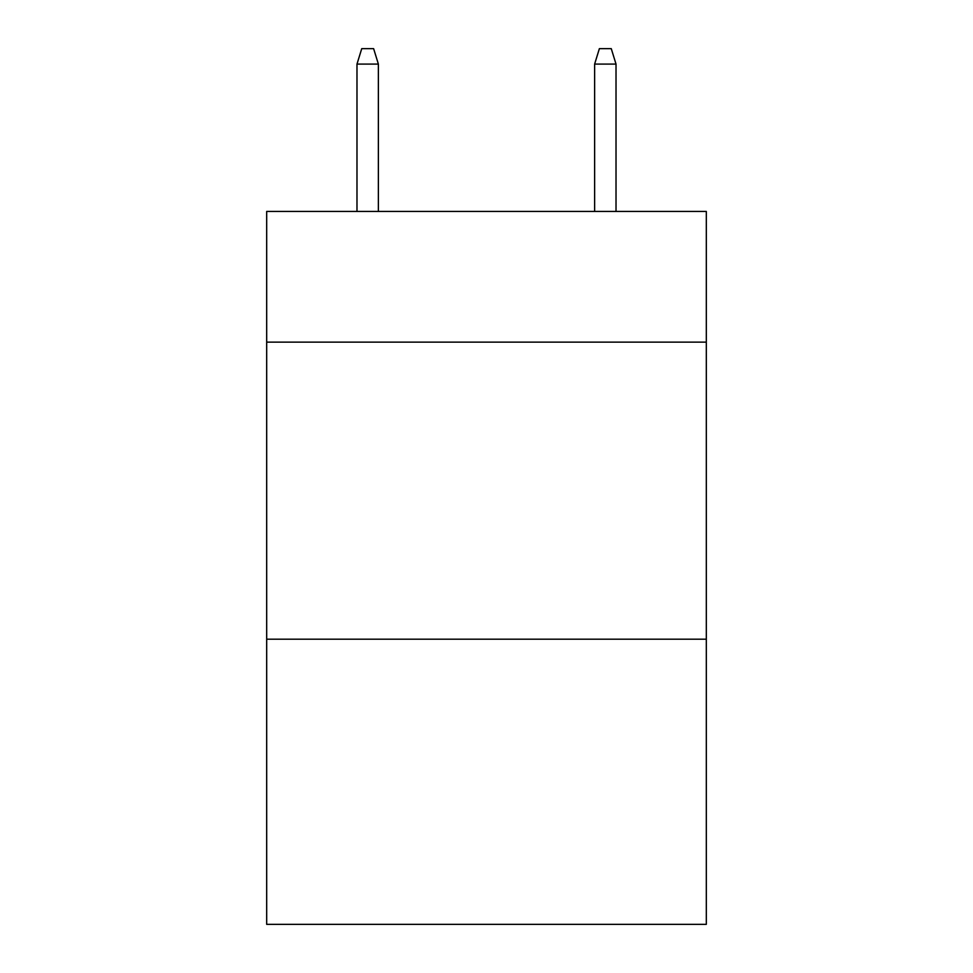 <?xml version="1.0" encoding="UTF-8"?>
<svg xmlns="http://www.w3.org/2000/svg" width="973" height="973" viewBox="0 0 973 973"><rect width="100%" height="100%" fill="white"/><g stroke="black" fill="none" stroke-linecap="round" stroke-linejoin="round"><path stroke-width="1.46" d="M706.313 342.131L706.313 211.433L266.687 211.433L266.687 342.131L706.313 342.131L706.313 924.35L266.687 924.35L266.687 342.131M706.313 639.188L266.687 639.188M378.375 211.433L378.375 64.096L356.982 64.096L356.982 211.433M356.982 64.096L361.737 48.65L373.62 48.65L378.375 64.096M594.625 64.096L599.38 48.65L611.263 48.65L616.018 64.096L594.625 64.096L594.625 211.433M616.018 64.096L616.018 211.433"/></g></svg>
